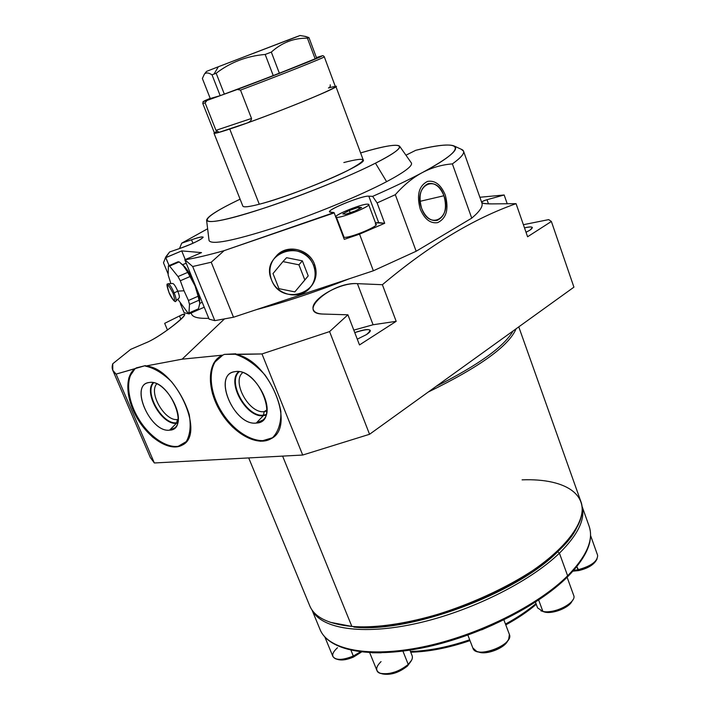 <?xml version="1.0" encoding="UTF-8"?>
<svg xmlns="http://www.w3.org/2000/svg" width="710" height="710" viewBox="0 0 710 710"><rect width="100%" height="100%" fill="white"/><g stroke="black" fill="none" stroke-linecap="round" stroke-linejoin="round"><path stroke-width="1.06" d="M305.602 36.458L308.957 37.603L307.439 38.198L308.957 37.603L316.651 58.193L315.16 58.877L307.439 38.198C293.922 37.949 281.888 42.582 271.318 52.096L265.176 54.457L273.27 75.668L265.176 54.457L271.318 52.096L279.385 73.29L273.27 75.668L220.189 95.664L212.024 74.834L216.168 73.254L224.342 94.155L216.168 73.254L212.024 74.834C208.598 72.606 206.06 72.367 204.409 74.097L202.368 78.499L210.266 98.539L202.368 78.499M286.538 40.798C304.253 33.92 304.128 33.894 286.157 40.718L218.343 66.758L214.021 74.071L218.343 66.758L300.019 35.5L305.699 36.476M304.457 36.263L308.957 37.603L316.651 58.193L279.385 73.29L271.318 52.096C281.888 42.582 293.922 37.949 307.439 38.198L315.16 58.877L273.27 75.668L220.189 95.664L212.024 74.834C208.598 72.606 206.06 72.367 204.409 74.097L206.548 71.382L218.343 66.758M265.176 54.457C246.796 56.01 230.457 62.276 216.168 73.254C230.457 62.276 246.796 56.01 265.176 54.457M220.189 95.664L210.266 98.539L220.189 95.664M479.871 197.265L504.153 194.984L507.206 203.708L504.153 194.984L487.007 199.714C478.638 202.377 480.351 203.77 492.128 203.894L516.063 203.663L527.592 236.767L551.377 221.467L573.928 287.159L369.555 434.28L329.582 331.588L347.909 314.805L359.5 344.927L396.18 321.328L382.388 284.71C428.76 245.695 473.322 218.68 516.063 203.663L527.592 236.767L551.377 221.467L573.928 287.159L369.555 434.28L302.7 455.039L154.345 462.973L150.343 457.551L112.775 370.3L116.103 374.099L154.345 462.973L116.103 374.099L135.06 368.676L128.892 377.738C127.259 386.524 128.332 396.562 132.131 407.851C137.349 419.051 144.157 428.76 152.543 436.996C161.312 443.626 169.575 446.901 177.349 446.821L186.268 441.602C190.138 434.795 191.123 425.752 189.206 414.462C185.505 402.659 179.595 391.716 171.492 381.652C162.661 373.096 153.955 367.913 145.381 366.103L182.115 359.18L222.825 355.124L213.745 363.094C210.249 371.623 209.849 381.9 212.547 393.917C216.985 406.084 223.588 417.054 232.356 426.825C241.844 435.07 251.313 439.88 260.756 441.265L272.489 437.759C278.391 431.733 281.178 422.903 280.849 411.276C278.435 398.771 273.164 386.702 265.043 375.058C255.76 364.78 246.042 357.92 235.871 354.485L261.981 353.944L329.582 331.588L369.555 434.28L302.7 455.039L261.981 353.944L302.7 455.039L154.345 462.973M518.77 326.866L580.949 501.766C588.475 521.69 562.027 555.504 511.014 583.922C460.124 612.366 392.71 629.93 351.849 626.424L282.615 456.113L351.849 626.424C328.561 624.197 314.539 617.336 309.764 605.861L248.704 457.923M513.108 330.94C504.26 346.436 478.647 364.878 436.26 386.267C478.647 364.878 504.26 346.436 513.108 330.94M516.126 328.774C508.822 346.018 479.543 367.097 428.281 392.009C479.543 367.097 508.822 346.018 516.126 328.774M504.153 194.984L487.007 199.714L488.48 203.868L487.007 199.714C483.27 200.788 481.504 201.72 481.726 202.483C482.223 203.477 485.693 203.939 492.128 203.894L516.063 203.663C473.322 218.68 428.76 245.695 382.388 284.71L357.414 283.654C331.339 281.497 295.236 313.864 323.13 314.051L347.909 314.805L329.582 331.588L261.981 353.944L224.378 354.379L222.825 355.124L182.115 359.18L224.298 319.083L182.115 359.18L145.381 366.103L145.426 365.606L116.103 374.099C112.437 371.534 111.328 368.082 112.775 363.742L130.711 349.355L112.775 363.742L112.775 370.3M548.706 219.612L523.385 224.706L548.706 219.612L551.377 221.467L548.706 219.612M164.676 323.343L167.48 330.052L164.676 323.343L179.506 315.959L164.676 323.343M191.309 312.933C191.567 316.944 197.389 318.728 208.767 318.284C197.389 318.728 191.567 316.944 191.309 312.933L189.046 313.935L184.103 312.648L180.358 303.596L184.103 312.648L189.046 313.935L188.665 312.995L189.046 313.935L204.24 307.217L191.309 312.933M130.711 349.355L145.665 342.93C163.273 336.016 197.966 306.418 179.506 315.959L180.881 319.287L179.506 315.959C182.399 314.557 184.005 314.131 184.316 314.672C187.005 316.225 157.957 338.351 145.665 342.93L130.711 349.355M357.281 339.158L366.422 334.614C369.28 332.759 370.567 331.348 370.283 330.39C368.738 328.801 363.564 329.546 354.752 332.599C369.502 328.064 373.389 328.73 366.422 334.614L357.281 339.158M526.021 232.268L529.979 230.138L532.376 227.537C531.826 226.641 529.198 226.747 524.495 227.866C532.473 226.162 534.302 226.916 529.979 230.138L526.021 232.268M454.373 146.1C449.536 143.819 436.659 145.222 415.723 150.307L405.951 155.215L415.723 150.307C461.802 138.796 472.194 146.065 422.246 172.637C448.862 158.144 459.574 149.295 454.373 146.1L462.228 149.712C465.911 151.825 462.627 156.546 452.377 163.886L471.742 218.13L452.377 163.886C460.746 157.931 464.473 153.679 463.541 151.159L481.912 203.024C483.137 206.379 479.747 211.42 471.742 218.13L416.166 251.251L373.362 270.776L256.576 309.578C284.719 302.229 315.595 291.97 349.187 278.808L233.51 317.237L214.81 320.645L209.13 319.172L184.804 259.771L201.516 252.618L181.716 250.896L165.687 257.641L169.592 251.979L179.63 248.518C201.028 241.214 212.849 232.241 191.523 239.776L181.716 243.166L207.622 228.771L181.716 243.166L179.506 248.562L181.716 243.166L191.523 239.776L192.942 243.255L191.523 239.776C198.56 237.38 202.448 236.519 203.175 237.184C201.436 239.598 193.59 243.37 179.63 248.518L169.592 251.979L165.838 256.851L163.477 262.798L168.021 273.767L163.477 262.798M359.5 344.927L396.18 321.328L373.078 324.754L353.802 330.123L373.078 324.754L357.414 283.654L382.388 284.71L396.18 321.328L373.078 324.754L357.414 283.654C339.185 282.269 309.32 300.206 313.332 309.693C314.432 312.435 317.698 313.891 323.13 314.051L347.909 314.805L359.5 344.927M266.96 409.856L264.226 411.631L266.871 411.001L264.226 411.631L263.286 415.678L266.01 415.084L263.286 415.678L256.274 423.062L263.126 419.938C276.669 408.348 253.355 367.851 235.25 371.623C258.245 367.398 280.539 422.654 256.274 423.062C233.732 426.169 211.935 373.549 235.25 371.623L233.972 371.862C212.423 375.901 234.548 426.133 256.274 423.062L263.286 415.678L264.226 411.631L266.96 409.856M235.791 353.811L224.378 354.379L221.032 355.95C206.841 363.307 207.009 389.79 220.535 411.8C233.839 433.943 257.623 446.954 271.185 438.629C296.656 426.55 269.143 359.766 235.871 354.485L235.791 353.811M222.478 355.151C207.781 362.029 207.568 388.725 221.174 411.037C234.522 433.473 258.68 446.617 272.249 437.937L271.974 438.105C258.609 446.297 235.276 433.837 221.884 412.19C208.287 390.677 207.382 364.363 220.73 356.109M242.722 372.635C231.3 381.589 249.228 414.001 264.226 411.631C249.228 414.001 231.3 381.589 242.722 372.635M238.658 371.641C226.197 382.14 246.459 418.279 263.286 415.678C246.459 418.279 226.197 382.14 238.658 371.641M177.456 419.503L178.228 419.024L177.456 419.503C164.96 421.554 148.275 392.896 156.75 383.87C148.275 392.896 164.96 421.554 177.456 419.503L178.21 419.397L177.456 419.503L176.497 423.267L177.456 419.503M153.138 382.681C143.296 392.719 162.235 425.556 176.497 423.267C162.235 425.556 143.296 392.719 153.138 382.681M169.557 430.162L176.497 423.267L177.571 423.107L176.497 423.267L169.557 430.162C190.511 429.887 169.024 378.776 149.295 382.495L148.328 382.672C129.602 385.983 150.768 432.905 169.557 430.162L174.811 427.873C187.174 418.163 165.261 379.087 149.295 382.495C129.158 384.075 150.147 432.923 169.557 430.162M183.109 444.549C171.58 451.418 150.981 439.259 138.796 419.095C126.442 399.029 125.022 375.022 136.409 367.86L145.426 365.606L145.381 366.103C175.033 366.262 206.432 434.502 182.204 445.117C170.728 451.782 150.413 439.827 138.237 419.938C125.91 400.138 124.152 376.291 135.06 368.676L136.409 367.86C125.049 375.013 126.424 398.931 138.725 418.98C150.857 439.126 171.403 451.347 182.985 444.629L182.204 445.117M330.185 622.271L351.849 626.424C419.956 634.846 555.682 574.354 576.751 527.619C594.376 496.246 567.29 478.123 522.09 479.845M575.127 530.379C571.213 537.213 565.391 544.348 557.669 551.776C515.895 594.119 409.351 633.364 353.891 627.09C409.351 633.364 515.895 594.119 557.669 551.776L559.418 553.179L567.627 575.792L567.476 576.91L567.627 575.792C537.647 605.736 477.084 635.832 422.645 646.952C368.108 658.161 327.984 649.615 320.077 629.557C327.984 649.615 368.108 658.161 422.645 646.952C477.084 635.832 537.647 605.736 567.627 575.792C586.673 556.25 593.844 539.742 589.14 526.27C593.844 539.742 586.673 556.25 567.627 575.792L559.418 553.179C529.491 582.173 469.869 611.772 415.847 623.611C361.745 635.503 321.213 628.687 312.151 610.174C321.213 628.687 361.745 635.503 415.847 623.611C469.869 611.772 529.491 582.173 559.418 553.179C577.878 534.87 585.43 519.329 582.058 506.567C585.43 519.329 577.878 534.87 559.418 553.179L557.669 551.776C565.391 544.348 571.213 537.213 575.127 530.379M410.442 651.469C428.52 650.981 448.267 647.094 469.674 639.781C448.267 647.094 428.52 650.981 410.442 651.469M505.467 624.072C517.27 617.656 527.45 610.822 535.997 603.58C527.45 610.822 517.27 617.656 505.467 624.072M567.716 576.254L565.817 578.135M566.864 577.115L567.476 576.91C537.497 606.855 477.271 636.746 423.08 647.769C368.863 658.773 328.677 650.591 320.077 629.557L311.974 609.908M381.252 652.809L372.013 652.765L381.252 652.809M410.779 661.551L407.442 666.051C398.416 673.044 389.905 675.583 381.9 673.683M409.918 650.147L412.137 655.738C412.989 658.205 411.693 661.099 408.232 664.427L402.934 651.141L408.232 664.427C399.348 673.222 378.803 677.154 376.93 670.515L369.697 652.676M411.294 660.761L408.232 664.427L411.596 660.211M408.232 664.427L407.442 666.051C399.029 672.689 390.766 675.325 382.654 673.967L380.4 673.311C389.497 674.837 398.771 671.873 408.232 664.427M381.048 661.605C375.457 667.16 375.244 671.065 380.4 673.311M326.564 638.787L324.896 637.092L326.564 638.787M336.371 659.04L338.067 659.528C342.078 660.584 347.27 659.732 353.633 656.981L350.997 650.289L353.34 656.022L360.423 651.886L353.34 656.022L353.633 656.981L361.514 652.011L353.633 656.981C346.666 659.963 341.226 660.708 337.312 659.235M337.498 647.724C331.703 653.058 331.162 656.777 335.874 658.889C340.365 660.078 346.187 659.12 353.34 656.022C342.646 660.318 335.83 660.486 332.91 656.51L324.896 637.092M590.596 535.562L590.445 538.056L590.596 535.562L597.642 555.353C597.66 561.344 591.102 566.145 577.958 569.766L573.644 570.387L577.958 569.766L576.822 566.607L578.845 570.547L572.943 571.177L578.845 570.547L577.958 569.766C587.241 567.538 593.596 563.989 597.021 559.116M596.187 560.332C593.551 564.947 587.765 568.355 578.845 570.547C587.108 568.568 592.761 565.409 595.823 561.06L596.746 559.56M565.391 578.925L558.459 585.155L565.391 578.925M572.091 601.015C569.695 607.423 553.232 614.168 544.925 612.135L542.502 611.337M567.112 577.265L573.671 595.335C577.221 602.355 554.43 614.336 542.884 611.416L538.668 600.03L542.884 611.416L537.603 607.92L535.464 602.142M541.011 610.893L541.597 611.088M572.633 600.261L571.719 601.734C565.151 609.286 556.214 612.757 544.925 612.135L542.884 611.416C551.785 613.573 569.349 606.748 572.961 599.746M494.524 624.161L481.655 629.859L494.524 624.161M507.819 640.544C505.085 648.141 485.285 655.641 478.176 651.78M509.363 634.367L503.905 619.928L509.398 634.474C514.288 644.786 476.019 659.226 472.94 648.248L467.872 635.113M508.342 639.79L507.464 641.263C503.967 648.399 486.288 655.099 478.93 652.082L477.289 651.567M472.833 647.937L476.65 651.363C484.894 654.744 504.774 647.209 508.679 639.222L509.398 634.474M335.865 86.434L363.2 159.901C368.552 163.655 294.455 195.472 259.283 204.231L229.747 129.051C264.439 117.754 340.188 87.241 335.865 86.434L335.262 86.309C347.172 84.312 267.058 116.893 229.747 129.051L259.283 204.231C249.006 206.876 243.521 207.498 242.838 206.104L213.985 133.223C214.349 133.791 219.603 132.397 229.747 129.051C217.739 133.001 212.609 134.217 214.349 132.717L213.985 133.223M328.544 87.978C339.983 84.756 336.602 87.144 318.391 95.14C300.303 102.959 269.56 114.967 246.37 123.265L219.177 132.282C213.941 133.675 213.08 133.391 216.594 131.43M237.3 89.469C273.448 75.997 320.689 57.182 321.515 56.321C322.393 55.291 323.316 55.451 324.284 56.8L335.377 86.62C338.359 87.49 285.34 109.402 246.37 123.265C249.725 122.182 251.438 120.576 251.517 118.455L240.504 90.099C279.358 75.544 326.52 56.756 324.284 56.8C326.52 56.756 279.358 75.544 240.504 90.099L237.291 89.478L305.211 63.19C322.553 56.143 326.493 54.217 317.033 57.395L316.429 57.608L317.033 57.395C326.493 54.217 322.553 56.143 305.211 63.19L237.291 89.478L240.504 90.099L251.517 118.455L215.964 130.338L219.177 132.282L214.473 133.036L202.767 103.438L205.11 102.87L215.964 130.338L205.11 102.87L202.767 103.438C203.868 100.11 201.249 102.693 206.938 100.474M206.974 100.465L237.291 89.478L206.974 100.465L205.11 102.87L206.974 100.465C201.711 102.169 202.785 101.468 210.187 98.344C202.785 101.468 201.711 102.169 206.974 100.465M246.37 123.265C249.725 122.182 251.438 120.576 251.517 118.455L215.964 130.338L219.177 132.282L246.37 123.265M330.23 84.801L330.221 86.709L328.473 87.996M471.742 218.13L416.166 251.251L395.31 194.691L416.166 251.251L373.362 270.776L359.544 234.158L344.27 239.35L334.206 212.885L333.141 212.867L334.206 212.885L344.27 239.35L359.544 234.158L384.687 223.286L377.108 202.936L395.31 194.691C403.892 184.973 412.865 177.615 422.246 172.637C412.865 177.615 403.892 184.973 395.31 194.691L377.108 202.936L372.635 196.368C392.186 187.76 408.72 179.852 422.246 172.637C431.627 167.666 441.673 164.747 452.377 163.886C441.673 164.747 431.627 167.666 422.246 172.637C408.72 179.852 392.186 187.76 372.635 196.368L368.801 196.155C361.709 195.356 322.411 211.749 330.478 212.184L333.975 212.538L333.141 212.867L224.129 250.648C207.844 255.227 194.78 258.271 184.937 259.789L184.937 259.789C194.78 258.271 207.844 255.227 224.129 250.648L211.225 262.238L192.685 266.516L184.937 259.789L192.685 266.516L211.225 262.238L233.51 317.237L214.81 320.645L192.685 266.516L214.81 320.645L209.13 319.172L184.804 259.771L201.516 252.618L181.716 250.896L185.266 259.567L181.716 250.896L165.82 257.659L169.095 265.602L165.687 257.641M209.042 240.424C211.048 245.163 232.498 241.045 273.403 228.061C312.373 215.299 359.748 195.836 386.613 181.671C359.881 195.765 312.826 215.112 273.954 227.883C233.137 240.876 211.509 245.101 209.059 240.566L206.601 220.295C208.882 223.978 229.392 219.488 268.14 206.814C305.034 194.434 349.773 176.204 375.457 163.167L386.613 181.671L375.457 163.167C339.611 181.476 267.759 208.784 231.629 217.863C194.975 227.227 201.738 217.571 237.85 200.264C217.358 210.187 206.938 216.869 206.601 220.295M237.85 200.264L240.095 199.182L237.85 200.264M360.6 152.925C402.756 140.172 414.862 143.34 375.457 163.167C392.843 154.256 400.901 148.603 399.623 146.207C396.89 143.819 383.879 146.056 360.6 152.925M259.283 204.231C281.941 198.383 324.834 182.079 347.252 170.773C369.031 159.111 367.886 156.369 343.835 162.546M463.541 151.159L461.269 149.269M384.687 223.286L375.475 222.807L378.678 222.603L368.801 196.155C362.632 195.392 327.683 209.352 329.662 211.802L334.206 212.885L224.129 250.648L211.225 262.238L233.51 317.237L256.576 309.578C284.719 302.229 315.595 291.97 349.187 278.808L373.362 270.776L359.544 234.158L384.687 223.286L378.678 222.603L368.801 196.155L372.635 196.368L377.108 202.936L384.687 223.286M375.253 224.049C382.903 224.484 349.604 238.622 344.057 237.264L336.478 217.331C341.918 218.36 375.377 204.302 367.824 204.178C362.02 203.397 329.751 216.905 336.478 217.331C341.013 218.307 370.487 206.566 368.632 204.524L367.824 204.178C362.792 203.433 334.117 214.899 335.786 217.003L336.478 217.331L344.057 237.264L343.347 236.883L335.786 217.003M399.623 146.207L411.356 162.909C412.954 165.767 404.709 172.024 386.613 181.671M345.663 214.225L342.806 213.932L349.302 210.471L358.656 207.284L361.621 207.524L355.124 211.003L345.663 214.225L342.806 213.932L349.302 210.471L358.656 207.284L361.621 207.524L355.124 211.003L345.663 214.225M368.632 204.524L376.087 224.458C378.039 226.783 348.69 238.533 344.057 237.264M359.233 208.811L358.656 207.284L359.233 208.811M350.145 212.698L349.302 210.471L350.145 212.698M443.936 195.747C436.526 172.947 412.812 185.638 421.625 208.314C429.532 231.353 452.616 217.695 443.936 195.747C440.093 186.561 434.839 182.514 428.165 183.615C420.409 187.538 418.226 195.774 421.625 208.314C425.467 217.349 430.633 221.378 437.138 220.402C445.055 216.559 447.318 208.349 443.936 195.747L420.036 201.32L443.936 195.747M314.574 264.386C309.161 248.677 286.361 243.743 276.305 256.026L277.876 254.437C288.588 243.992 309.427 249.609 314.574 264.386L313.598 265.584C303.818 237.593 259.541 252.875 271.495 279.776C281.142 307.261 325.136 292.768 313.598 265.584C308.424 250.754 287.514 245.119 276.767 255.591C270.022 262.354 268.265 270.412 271.495 279.776C277.024 295.378 299.629 300.312 309.8 288.065C315.24 281.515 316.5 274.016 313.598 265.584L314.574 264.386C317.423 272.569 316.278 279.9 311.149 286.387C316.278 279.9 317.423 272.569 314.574 264.386M302.362 260.854L308.211 275.888L302.362 260.854L298.919 264.812L282.935 261.599L273.004 273.581L278.968 288.677L294.836 291.899L304.847 280.006L298.919 264.812L304.847 280.006L308.211 275.888L294.836 291.899L278.968 288.677L273.004 273.581L282.935 261.599L298.919 264.812L302.362 260.854L286.574 257.695L302.362 260.854M286.574 257.695L282.935 261.599L286.574 257.695M168.962 292.413C174.607 303.028 175.982 303.321 173.089 293.283C167.409 282.633 166.034 282.34 168.962 292.413C174.607 303.028 175.982 303.321 173.089 293.283L174.163 292.928C171.749 287.426 169.77 284.364 168.226 283.734L168.226 283.734C169.77 284.364 171.749 287.426 174.163 292.928L177.748 291.118L174.163 292.928C175.947 297.428 176.524 300.135 175.885 301.067C176.524 300.135 175.947 297.428 174.163 292.928L173.089 293.283C167.409 282.633 166.034 282.34 168.962 292.413L168.962 292.413M177.748 291.118L184.023 290.789L188.452 300.481L198.134 296.239L195.374 285.571L195.072 285.979L187.751 272.365L190.058 276.536L180.322 280.752L178.024 276.563L187.751 272.365L182.976 265.087L179.222 261.928L178.006 261.786L168.394 265.895L178.006 261.786L179.222 261.928L169.575 266.055L168.394 265.895L168.155 274.965L170.879 283.592L168.155 274.965L168.394 265.895L169.575 266.055L178.024 276.563L180.322 280.752L184.023 290.789L177.748 291.118C179.231 294.854 179.701 297.117 179.168 297.898L175.885 301.067C175.583 303.339 171.208 298.369 168.945 292.396L168.953 292.369C164.871 280.565 168.421 285.029 168.226 283.734L172.805 283.485C174.101 284.009 175.752 286.547 177.748 291.118C175.672 286.405 174.003 283.858 172.734 283.494M182.949 265.07L184.582 266.658C187.44 269.676 190.493 274.655 193.741 281.586C190.023 273.714 186.677 268.469 183.695 265.842M189.49 304.386L188.949 312.995L187.715 312.675L177.793 299.221L187.715 312.675L188.949 312.995L198.472 308.788L199.794 303.223L199.146 300.144L189.49 304.386L188.452 300.481L189.49 304.386L199.146 300.144L198.134 296.239L199.794 303.472L198.472 308.788L188.949 312.995L189.49 304.386M199.688 301.998C199.865 299.309 198.942 295.085 196.918 289.343L199.776 302.851M178.024 276.563L169.575 266.055L179.222 261.928L184.431 266.703L187.751 272.365L178.024 276.563M184.023 290.789L180.322 280.752L190.058 276.536L195.072 285.979L198.134 296.239L188.452 300.481L184.023 290.789M239.234 371.72C226.809 381.953 246.778 417.728 263.41 415.155L266.188 414.533M153.644 382.796C143.899 392.639 162.554 425.041 176.621 422.778L177.704 422.619M420.24 209.086C424.553 219.204 430.349 223.721 437.626 222.638C446.501 218.334 449.048 209.13 445.259 195.001C440.954 184.698 435.052 180.162 427.562 181.396C418.873 185.807 416.433 195.037 420.24 209.086M420.107 201.986L421.358 207.56M263.126 419.938L263.747 419.246M271.185 438.629L271.974 438.105M174.811 427.873L175.308 427.358M536.263 604.308C527.743 611.594 517.581 618.454 505.777 624.898M469.993 640.624C448.578 647.928 428.822 651.78 410.726 652.188M567.512 576.875C586.691 557.35 593.897 540.487 589.14 526.27L582.022 506.248M509.381 634.429L503.905 619.928M165.838 256.851L164.88 259.079M277.876 254.437L276.767 255.591M186.224 263.25L182.559 264.679M202.199 302.247L199.794 303.41"/></g></svg>
